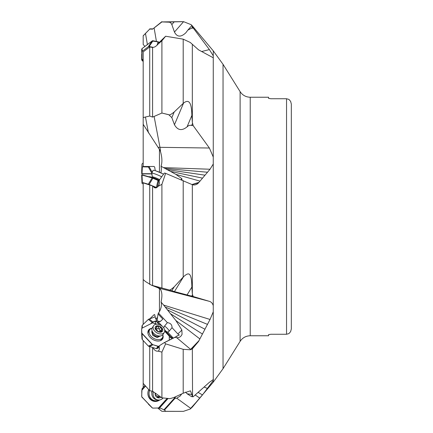 <?xml version="1.0" encoding="UTF-8"?>
<svg xmlns="http://www.w3.org/2000/svg" width="433" height="433" viewBox="0 0 433 433"><rect width="100%" height="100%" fill="white"/><g stroke="black" fill="none" stroke-linecap="round" stroke-linejoin="round"><path stroke-width="0.65" d="M168.751 114.685C169.292 115.405 171.111 114.501 174.212 111.968L171.831 117.635L168.751 114.685L161.904 113.04L152.584 117.105L149.721 116.022L143.182 117.565L143.182 166.489L154.132 166.494L154.716 167.235L155.247 170.662M143.182 90.486L143.182 94.594M152.584 117.105L152.584 47.462L149.721 46.948L143.182 51.884L143.182 124.303L159.452 149.461L160.502 151.637C162.137 157.293 162.332 162.169 161.076 166.256L161.395 168.81L160.995 172.935M161.076 166.256L175.82 174.337L181.844 178.65L182.066 180.296M151.442 285.185L145.488 281.547L143.182 279.518L143.182 182.867L152.871 186.028L154.272 187.635L155.571 187.938L156.638 187.662L158.099 186.325L161.904 184.35L161.904 288.005L151.442 285.185L158.018 287.799L160.502 289.433C162.137 292.096 162.332 296.313 161.076 302.088C161.899 304.653 161.357 307.841 159.452 311.636L158.045 313.947L157.044 320.637L155.701 321.313L155.306 323.657M152.871 186.028L156.199 187.83M158.099 186.325A4.054 2.717 -61.6 0 0 158.954 184.886A4.054 2.717 -61.6 0 0 159.008 181.324L159.82 179.397L164.01 173.546A0.476 0.319 118.4 0 1 164.069 173.476L164.491 173.027L165.633 173.357L192.333 184.685C194.677 185.367 196.75 184.756 198.558 182.85L210.037 169.233L213.263 164.02L213.263 50.856L192.333 25.91L192.333 26.786L191.754 25.661M161.904 184.35L165.633 173.357M168.751 289.801C169.292 290.597 171.111 289.607 174.212 286.825L171.831 290.722L161.904 288.005M171.831 290.722L174.456 291.593L183.587 276.66L174.212 286.825M163.355 288.394L168.729 289.834M183.587 276.66C188.187 272.671 191.581 270.804 191.868 287.074L187.056 294.943L193.183 296.518L192.333 294.029L191.868 287.074M154.116 286.061L159.972 288.4L209.388 301.341L193.183 296.518M209.388 301.341C211.261 301.893 212.554 303.333 213.263 305.655L213.263 164.02M174.456 291.593L187.056 294.943M152.871 347.618C154.364 350.297 156.107 351.472 158.099 351.131L161.904 352.105L165.633 343.84L183.197 349.328L190.255 349.783L192.333 348.874L198.558 341.453L210.037 319.462L213.263 311.82L213.263 305.655M210.037 319.462L163.652 305.097L161.076 302.088M157.303 319.034L157.044 317.795L155.701 319.078L154.716 314.694L154.132 314.645L150.045 318.596M143.182 279.518L143.182 324.382M155.701 319.078A7.155 3.031 -133.9 0 1 156.697 319.738L157.038 319.835M156.697 319.738L156.789 319.646A7.155 3.031 -133.9 0 1 157.163 319.927M143.182 317.34L143.182 315.451M154.132 314.645L154.743 314.818M210.037 169.233L163.652 167.625M158.018 147.296L209.388 148.026L213.263 157.038M207.537 172.237L165.357 168.497M205.026 175.186L167.685 169.709M202.465 178.12L171.003 171.511M199.829 181.075L175.82 174.337M198.558 182.85L192.057 184.593M152.584 47.462L152.871 47.316C154.364 47.435 156.107 46.363 158.099 44.096L161.904 40.783L165.633 36.231L183.197 39.159L190.255 42.445L198.558 49.844L213.263 57.784M201.708 51.511L209.388 49.589L213.263 55.819M168.751 22.034L174.212 21.861L171.831 24.573L171.035 23.16L169.59 22.197L161.904 21.921L152.584 29.146L149.721 29.081L143.182 35.874L143.182 44.426L144.893 46.434M143.182 44.426L143.182 35.777L149.721 29.081M209.388 49.589L192.333 26.786M171.831 24.573L174.456 32.053C177.075 37.162 180.859 37.417 185.8 32.821L187.825 30.142L191.705 28.102L193.183 28.134M174.456 32.053L183.587 21.666L174.212 21.861M183.587 21.666L191.132 24.67L191.868 25.688M163.355 21.942L168.729 22.056M182.055 21.65L161.904 21.921M152.584 29.146L161.904 21.65M209.388 148.026L193.183 125.657L192.333 122.371L191.868 115.432L187.056 126.874L188.231 125.884L189.941 125.229L193.183 125.657M171.831 117.635L174.456 124.736L183.587 103.038L174.212 111.968M183.587 103.038C188.187 99.585 191.581 100.743 191.868 115.432M174.456 124.736C177.665 130.365 181.865 131.075 187.056 126.874M163.355 113.397L168.729 114.734M161.904 40.783L161.904 113.04M149.721 46.948L149.721 116.022M158.099 44.096A4.054 0.39 -41 0 0 158.954 43.208A4.054 0.39 -41 0 0 159.371 42.548A4.054 0.39 -41 0 0 159.008 42.656L165.633 36.231M159.214 42.894L158.061 41.757L152.995 40.751A1.191 0.969 -138.7 0 0 152.216 40.908L142.094 48.545A1.191 0.969 -138.7 0 0 141.937 48.702M157.677 407.994L161.904 411.312L183.419 411.35L190.255 409.017L192.333 407.063L202.465 394.923L213.263 380.585L213.263 311.82M213.501 379.395L209.388 382.323L193.183 396.758L192.333 396.709L191.868 394.517L187.056 393.738L191.435 396.574L192.441 396.736M143.182 340.522L143.182 387.34L143.182 383.357L149.721 390.739L152.584 391.21L152.584 347.591M171.814 338.817A4.054 2.766 -116.8 0 0 169.281 336.934M164.724 330.411L170.31 336.425A4.768 3.253 -116.8 0 0 172.453 337.816L172.886 338.276M155.701 321.313A7.155 4.882 -116.8 0 0 156.697 321.768L159.322 324.593M160.8 321.145A7.155 4.882 63.2 0 1 157.044 320.637M158.045 313.947L162.857 319.126L160.356 321.4L158.31 321.995A7.155 4.882 -116.8 0 1 156.789 321.724L156.697 321.768M175.841 336.809L176.973 336.008A6.327 0.898 153.5 0 0 179.332 334.98A5.066 4.379 77.8 0 1 177.784 333.865L172.031 327.667C172.074 324.718 170.521 323.045 167.36 322.639L164.556 326.054A3.578 3.091 -102.2 0 0 163.804 327.911L163.636 327.732M162.315 326.309L158.31 321.995M167.36 322.639L158.381 312.967M177.784 333.865A7.155 2.035 137.1 0 0 180.025 331.932A7.155 2.035 137.1 0 0 181.844 329.951L175.82 320.452L163.652 305.097M207.537 324.398L165.357 307.116M205.026 329.242L167.685 309.92M202.465 334.049L171.003 314.055M199.829 338.882L175.82 320.452M165.633 343.84L164.491 342.611L175.138 337.231A4.135 2.787 31.5 0 0 176.718 337.697C179.224 337.854 181.01 336.701 182.066 334.238L181.844 329.951M198.558 341.453L190.774 349.501A14.311 10.322 49.8 0 1 190.677 349.42L176.718 337.697M192.555 396.747L192.333 348.874M191.868 394.517L190.477 390.837L183.587 393.067L174.212 397.359C171.111 398.452 169.292 398.842 168.751 398.528L161.904 397.83L152.584 391.21M185.584 392.114L187.056 393.738M161.904 352.105L161.904 397.83M149.721 346.768L149.721 390.739M158.099 351.131A4.054 2.766 -116.8 0 0 158.137 351.109A4.054 2.766 -116.8 0 0 158.954 350.34A4.054 2.766 -116.8 0 0 159.008 346.757L159.82 345.431L164.01 342.763A0.476 0.325 63.2 0 1 164.069 342.736L164.491 342.611M176.973 336.008A7.117 4.855 -116.8 0 0 177.162 336.149A6.024 0.298 -29.5 0 1 175.365 337.02L164.053 342.741M175.138 337.231A5.277 0.476 158.1 0 1 175.3 337.058L164.069 342.736M172.453 337.816L173.038 337.859L167.658 332.068A3.578 3.091 -102.2 0 0 169.227 331.083L172.031 327.667M173.038 337.859A4.768 3.253 63.2 0 1 170.402 336.381L164.702 330.244M159.528 324.669L156.789 321.724M164.562 329.583A4.915 3.35 -116.8 0 0 165.346 330.612A4.915 3.35 -116.8 0 0 167.658 332.068M164.556 326.054A7.155 2.966 -140.6 0 1 167.365 328.468A7.155 2.966 -140.6 0 1 169.227 331.083M190.747 408.628L213.263 382.144L213.263 380.585M165.633 411.209L164.491 410.008L175.138 398.192A4.135 3.81 99.2 0 0 176.718 398.171L180.068 396.125L181.698 393.96M158.099 408.33A4.054 0.909 -138 0 0 158.954 408.671A4.054 0.909 -138 0 0 159.322 408.6A4.054 0.909 -138 0 0 159.008 407.534L164.491 410.008M167.257 398.376L159.008 407.534M159.82 407.664L168.112 398.463M175.538 396.774A6.024 3.626 -38 0 0 175.365 397.121L164.069 409.748M175.138 398.192A5.277 3.892 146.6 0 1 175.3 397.288M199.829 398.144L195.229 394.993M202.465 394.923L198.19 392.412M207.537 388.488L204.192 387.075M268.601 334.606L270.988 334.249L286.549 334.249L270.988 334.249L268.601 334.606L268.601 335.759L250.225 335.759C245.89 335.889 242.518 337.756 240.115 341.366L240.115 91.634L223.038 64.317L223.038 368.683L213.263 382.144M286.549 334.249L288.935 333.599L286.549 334.249L286.549 98.751L270.988 98.751L286.549 98.751L288.935 99.401L286.549 98.751M288.935 333.599L290.624 331.629L291.317 328.988L291.317 104.012L290.624 101.371L288.935 99.401M268.601 98.394L270.988 98.751L268.601 98.394L268.601 97.241L250.225 97.241L250.225 335.759M291.317 328.988L291.317 104.012M149.721 184.75L149.721 284.421M152.584 285.607L152.584 185.93M152.059 174.975A6.322 2.1 155.9 0 1 151.902 174.748A6.322 2.1 155.9 0 1 151.848 174.31L151.902 173.914M150.045 166.489L148.373 167.003L141.992 166.829L141.992 164.015L143.182 162.916M151.896 173.709L142.002 173.709L141.683 173.53L142.002 171.127M141.732 173.638L141.775 173.736A1.191 0.395 -24.1 0 0 141.786 173.79A1.191 0.395 -24.1 0 0 142.094 173.914L141.683 173.53L141.992 166.829M151.923 173.914L142.094 173.914M155.209 316.821L148.373 319.381L142.338 325.194L141.878 328.328L141.992 325.795M157.071 320.485L152.898 321.919L150.614 323.835M141.856 336.279A1.191 0.628 -27 0 1 141.813 336.208A1.191 0.628 -27 0 1 141.775 336.046L141.683 332.825L141.992 338.909L142.338 339.607L148.373 346.113L156.362 348.668L159.257 347.564M141.775 336.046L141.775 334.649M149.174 318.894L152.995 322.098A1.191 0.628 -27 0 0 152.216 322.563L151.204 323.538M152.995 322.098L156.611 320.858M148.757 389.738A7.513 6.917 99.2 0 0 153.677 400.493L154.781 400.671A7.513 6.917 -80.8 0 1 149.574 390.588M158.781 400.038A7.513 6.917 -80.8 0 1 154.781 400.671M152.162 391.605L151.691 392.13L151.886 392.904M152.319 391.172A6.322 5.818 99.2 0 0 153.547 398.106A6.322 5.818 99.2 0 0 156.659 399.767L157.893 399.968A6.322 5.818 -80.8 0 1 154.781 398.306A6.322 5.818 -80.8 0 1 153.401 391.805M163.127 397.959A6.322 5.818 -80.8 0 1 157.893 399.968M155.994 393.651A1.667 1.537 -80.8 0 1 155.691 393.97A0.834 0.769 99.2 0 0 156.064 395.464A1.667 1.537 -80.8 0 1 157.439 396.909A0.834 0.769 99.2 0 0 158.83 397.272A1.667 1.537 -80.8 0 1 160.096 396.547M160.053 396.52L159.03 396.352A1.667 1.537 99.2 0 0 157.515 397.061A0.834 0.769 -80.8 0 1 157.482 397.11M144.914 385.413L142.008 388.926L141.683 396.298L142.002 397.126L152.135 407.794L142.029 397.153M167.17 398.365L158.841 407.61A1.191 1.099 -80.8 0 1 158.061 407.983L152.995 408.124A1.191 1.099 -80.8 0 1 152.216 407.799L141.808 396.839L142.338 397.781M145.493 386.095L142.002 389.965L141.775 390.831A1.191 1.099 -80.8 0 1 142.094 389.981L145.542 386.155M152.216 407.799L152.898 408.108M142.094 397.142A1.191 1.099 -80.8 0 1 141.775 396.309L141.775 390.831M148.692 389.668A8.287 7.632 99.2 0 0 150.121 399.183A8.287 7.632 99.2 0 0 151.193 400.114A8.287 7.632 99.2 0 0 159.766 399.94M157.087 400.622A7.994 7.361 -80.8 0 1 150.949 399.93M160.096 340.76A7.513 5.061 31.5 0 0 161.292 339.575L162.397 337.767A7.513 5.061 -148.5 0 1 160.887 339.126A7.513 5.061 -148.5 0 1 152.14 337.312A7.513 5.061 -148.5 0 1 149.58 329.93A7.513 5.061 -148.5 0 1 151.085 328.571A7.513 5.061 -148.5 0 1 152.075 328.203M149.58 329.93L148.476 331.732A7.513 5.061 31.5 0 0 147.967 333.34M162.797 334.763A7.513 5.061 -148.5 0 1 162.397 337.767M152.167 331.472L151.691 331.71L152.844 335.44L157.136 337.578L160.026 336.116M152.043 332.853A4.173 2.809 -148.5 0 1 152.053 332.847L152.351 332.36M153.515 325.778L152.281 327.797A6.322 4.26 31.5 0 0 151.918 330.206A6.322 4.26 31.5 0 0 153.547 333.183A6.322 4.26 31.5 0 0 161.087 335.813A6.322 4.26 31.5 0 0 163.062 334.395L164.296 332.376A6.322 4.26 -148.5 0 1 154.781 331.164A6.322 4.26 -148.5 0 1 153.515 325.778A6.322 4.26 -148.5 0 1 163.03 326.996A6.322 4.26 -148.5 0 1 164.296 332.376M161.726 331.164A1.667 1.126 -148.5 0 1 161.704 330.195A1.667 1.126 -148.5 0 1 162.229 329.822A0.834 0.563 31.5 0 0 162.489 329.632A0.834 0.563 31.5 0 0 162.521 329.567A0.834 0.563 31.5 0 0 161.855 328.615A1.667 1.126 -148.5 0 1 160.481 327.137A0.834 0.563 31.5 0 0 160.259 326.704A0.834 0.563 31.5 0 0 159.09 326.444A1.667 1.126 -148.5 0 1 157.211 326.303A0.834 0.563 31.5 0 0 156.697 326.125A0.834 0.563 31.5 0 0 156.183 326.336A0.834 0.563 31.5 0 0 156.194 326.818A1.667 1.126 -148.5 0 1 156.21 327.786A1.667 1.126 -148.5 0 1 155.691 328.16A0.834 0.563 31.5 0 0 155.431 328.349A0.834 0.563 31.5 0 0 155.398 328.414A0.834 0.563 31.5 0 0 156.064 329.367A1.667 1.126 -148.5 0 1 157.439 330.85A0.834 0.563 31.5 0 0 157.661 331.277A0.834 0.563 31.5 0 0 158.83 331.543A1.667 1.126 -148.5 0 1 160.708 331.678A0.834 0.563 31.5 0 0 161.731 331.646A0.834 0.563 31.5 0 0 161.726 331.164L161.298 331.862M155.831 328.409A0.834 0.563 -148.5 0 1 155.902 328.447A1.667 1.126 31.5 0 0 157.78 328.587A0.834 0.563 -148.5 0 1 158.949 328.847A0.834 0.563 -148.5 0 1 159.165 329.28A1.667 1.126 31.5 0 0 160.54 330.758A0.834 0.563 -148.5 0 1 161.103 331.185M141.683 332.896L141.992 338.909M159.598 345.794L158.841 346.178A1.191 0.801 -148.5 0 1 158.061 346.211L152.995 344.76A1.191 0.801 -148.5 0 1 152.216 344.284L142.094 333.383A1.191 0.801 -148.5 0 1 141.775 332.679L141.683 328.815L142.002 328.295L141.683 328.815L141.683 332.825L142.002 333.534L152.097 344.408L157.969 346.357L159.506 345.94M141.775 328.669A1.191 0.801 -148.5 0 1 141.856 328.36A1.191 0.801 -148.5 0 1 142.094 328.144L152.216 323.029A1.191 0.801 -148.5 0 1 152.995 322.996L157.13 324.176M169.281 340.094L169.281 336.528A1.191 0.801 -148.5 0 0 168.957 335.819L164.702 331.234M156.362 348.668L158.061 346.211M149.174 346.616L152.995 344.76M151.988 328.225A8.287 5.58 31.5 0 0 148.081 331.099A8.287 5.58 31.5 0 0 150.121 337.334A8.287 5.58 31.5 0 0 162.039 339.634A8.287 5.58 31.5 0 0 162.813 334.844M162.251 338.005A7.994 5.385 -148.5 0 1 161.558 340.046M147.934 331.71A7.994 5.385 -148.5 0 1 149.434 330.163M159.42 180.35A7.513 0.812 -157.2 0 0 149.06 176.772L149.055 176.794M159.701 179.679A4.465 0.482 22.8 0 0 153.52 177.059A4.465 0.482 22.8 0 0 152.313 176.935L151.842 173.281A6.322 0.682 22.8 0 1 151.842 173.238A6.322 0.682 22.8 0 1 153.547 173.454A6.322 0.682 22.8 0 1 161.671 176.816M163.528 174.223A6.322 0.682 -157.2 0 0 162.261 173.546A6.322 0.682 -157.2 0 0 156.01 170.916A6.322 0.682 -157.2 0 0 154.781 170.521A6.322 0.682 -157.2 0 0 153.082 170.304L151.842 173.238M143.182 184.02L141.992 183.321L141.992 182.407L142.338 182.45L149.174 184.48L156.714 187.619M141.683 175.614L141.992 183.321L141.683 174.97L152.124 177.925L159.182 180.913M159.274 180.691L152.216 177.709L141.775 174.743L141.992 182.407M156.362 187.467L158.061 180.09M149.174 184.48L152.995 177.99M143.182 60.598L141.992 58.856L141.683 49.324L142.002 48.648L152.124 41.011L157.969 41.866L157.082 45.227M141.992 58.856L141.992 51.944L142.338 51.246L148.373 46.688L149.174 46.52L153.428 47.365M158.061 41.757A1.191 0.969 -138.7 0 1 158.841 42.223L159.111 42.537M149.174 46.52L152.995 40.751M143.182 61.61L141.683 59.819L141.683 54.634M159.452 172.242L159.452 149.461M180.967 179.657A7.155 5.256 106.1 0 0 181.844 178.65M183.197 277.077L183.197 180.572M192.333 184.685L192.333 294.029M192.555 294.738L191.705 296.123M158.018 287.799L159.972 288.4A14.311 2.409 -75.3 0 1 160.502 289.433M159.452 311.636L159.452 288.513M154.116 116.488L159.972 147.372A14.311 4.303 -89.2 0 1 160.502 151.637M199.001 182.325L191.922 184.539M148.449 132.915L145.488 117.283M147.393 44.545L145.488 33.487M192.555 27.144L191.705 28.102M154.116 27.961L156.437 41.438M192.333 44.464L192.333 122.371M192.555 123.281L191.705 125.289M183.197 103.39L183.197 39.159M199.001 340.63L190.255 349.783M183.197 393.256L183.197 349.328M190.255 409.017L190.677 408.346L176.718 398.171M164.01 409.721L175.365 397.121M199.001 399.139L190.677 408.346A14.311 2.365 32.5 0 0 190.774 408.416M142.029 173.709L142.338 167.003M148.373 167.003L151.842 173.243M152.232 172.323L149.174 166.829M141.683 171.555L141.992 164.026L141.683 171.544M142.208 328.09L142.338 325.194M148.373 319.381L152.097 322.406M161.016 397.202A4.173 3.843 -80.8 0 1 156.237 396.758A4.173 3.843 -80.8 0 1 155.176 393.072M158.83 397.272L157.515 397.061M142.029 389.938L142.338 388.277M152.097 407.756L148.373 404.135M151.918 330.206L152.367 332.495A4.465 3.004 31.5 0 0 153.52 334.595A4.465 3.004 31.5 0 0 158.841 336.457L161.087 335.813M156.237 330.368A4.173 2.809 -148.5 0 1 156.237 326.06A4.173 2.809 -148.5 0 1 161.682 327.613A4.173 2.809 -148.5 0 1 161.682 331.927A4.173 2.809 -148.5 0 1 156.237 330.368M160.54 330.758L161.855 328.615M155.691 328.16L155.382 328.663M157.211 326.303L155.902 328.447M159.09 326.444L157.78 328.587M160.481 327.137L159.165 329.28M157.163 348.625L158.77 346.313M152.097 344.408L148.373 346.113M142.338 339.607L142.029 333.562M157.298 187.229L158.77 180.685M152.097 177.92L148.373 184.193M142.338 182.45L142.029 175.013M141.992 58.796L141.683 54.157M158.386 43.814L158.77 42.353M152.097 41.027L148.373 46.688M142.338 51.246L142.029 48.631M141.683 49.324L141.992 51.944M141.964 58.487L141.683 59.819M142.029 60.588L142.257 59.527M223.038 64.317L213.263 50.856M187.825 30.142L191.743 25.682M192.333 25.91L191.132 24.67M152.584 28.87L149.721 28.87M175.338 337.031L164.031 342.752M183.419 411.35L163.154 411.35M240.115 341.366L223.038 368.683M240.115 91.634C242.518 95.244 245.89 97.111 250.225 97.241M152.08 175.149L151.902 174.748M158.667 336.901L158.971 336.409M160.773 331.721L161.704 330.195M155.507 328.945L156.21 327.786M152.313 176.935L152.351 177.433M162.321 173.573L155.934 170.889"/></g></svg>
